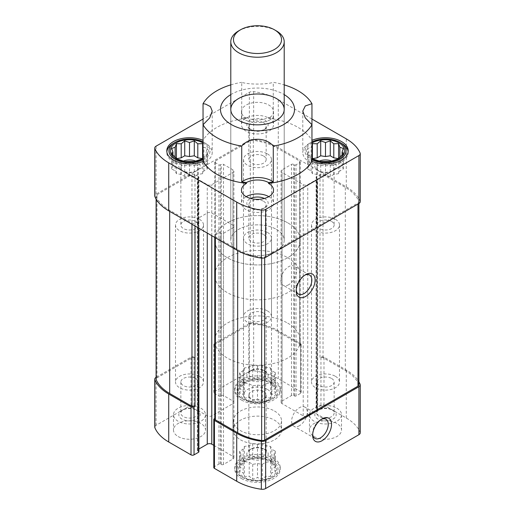 <?xml version="1.0" encoding="UTF-8"?>
<svg xmlns="http://www.w3.org/2000/svg" width="515" height="515" viewBox="0 0 515 515"><rect width="100%" height="100%" fill="white"/><g stroke="black" fill="none" stroke-linecap="round" stroke-linejoin="round"><path stroke-width="0.39" stroke-dasharray="2.58 1.93" d="M271.096 461.414A19.229 11.105 180 0 1 262.476 479.986A19.229 11.105 180 0 1 238.921 466.39A19.229 11.105 180 0 1 271.096 461.414M271.869 463.23L270.587 461.363L262.29 458.601L252.711 458.601L244.413 461.363L243.132 463.23L239.623 466.152L240.911 468.019L239.623 471.682L243.132 472.809L244.413 476.472L249.202 476.311L252.711 479.24L257.5 477.598L262.29 479.24L265.798 476.311L270.587 476.472L271.869 472.809L275.377 471.682L274.089 468.019L275.377 466.152L271.869 463.23L271.869 449.209L270.587 446.441L265.798 445.7L262.29 443.679L257.5 444.419L252.711 443.679L249.202 445.7L244.413 446.441L243.132 449.209L239.623 451.23L240.911 453.998L239.623 456.76L243.132 458.788L244.413 461.549L249.202 462.29L252.711 464.318L257.5 463.577L262.29 464.318L265.798 462.29L270.587 461.549L271.869 458.788L275.377 456.76L274.089 453.998L275.377 451.23L271.869 449.209M271.096 382.902A19.229 11.105 180 0 1 262.476 401.475A19.229 11.105 180 0 1 238.921 387.879A19.229 11.105 180 0 1 271.096 382.902M271.869 384.718L270.587 382.857L262.29 380.089L252.711 380.089L244.413 382.857L243.132 384.718L239.623 387.647L240.911 389.507L239.623 393.177L243.132 394.297L244.413 397.966L249.202 397.805L252.711 400.728L257.5 399.086L262.29 400.728L265.798 397.805L270.587 397.966L271.869 394.297L275.377 393.177L274.089 389.507L275.377 387.647L271.869 384.718L271.869 370.697L270.587 367.929L265.798 367.189L262.29 365.167L257.5 365.908L252.711 365.167L249.202 367.189L244.413 367.929L243.132 370.697L239.623 372.718L240.911 375.487L239.623 378.248L243.132 380.276L244.413 383.038L249.202 383.778L252.711 385.806L257.5 385.065L262.29 385.806L265.798 383.778L270.587 383.038L271.869 380.276L275.377 378.248L274.089 375.487L275.377 372.718L271.869 370.697M203.045 124.739L203.045 140.331A57.429 33.153 180 0 1 246.479 118.315L246.479 117.446A57.429 33.153 0 0 0 241.722 118.102L241.722 82.336C248.854 84.66 266.094 84.666 273.278 82.336A57.429 33.153 180 0 1 284.209 84.866M230.791 84.866A57.429 33.153 180 0 1 241.722 82.336M311.955 119.049L278.274 99.601A52.35 30.224 0 0 0 253.657 91.612A4.538 2.62 0 0 0 249.369 92.301L203.045 119.049M241.722 118.102A20.297 11.723 0 0 0 273.278 118.102A57.429 33.153 0 0 0 268.521 117.446L268.521 118.315A16.023 9.251 0 0 0 273.523 111.601A16.023 9.251 0 0 0 268.83 105.054A16.023 9.251 0 0 0 251.365 103.052A16.023 9.251 0 0 0 241.477 111.601A16.023 9.251 0 0 0 246.479 118.315M268.521 118.315A57.429 33.153 180 0 1 311.955 140.331L311.955 124.739M230.791 94.612A37.029 21.379 180 0 1 283.681 94.303A37.029 21.379 180 0 1 284.209 94.612M273.278 118.102L273.278 82.336M360.243 432.851A4.538 2.62 0 0 0 360.114 432.227A52.35 30.224 0 0 0 346.267 418.013L323.98 405.144A2.137 1.236 0 0 0 320.961 405.144L316.429 407.764A1.069 0.618 0 0 0 316.113 408.195A1.069 0.618 0 0 0 316.429 408.633L317.182 409.071L317.182 177.9L316.429 177.463A1.069 0.618 0 0 1 316.113 177.025A1.069 0.618 0 0 1 316.429 176.587L320.015 174.514A2.137 1.236 0 0 1 323.04 174.514L345.327 187.383A51.017 29.452 0 0 1 358.813 201.236A3.206 1.848 0 0 1 358.904 201.674A3.206 1.848 0 0 1 357.97 202.981L264.691 256.837A3.206 1.848 0 0 1 261.665 257.326A51.017 29.452 0 0 1 237.666 249.537L215.379 236.668A2.137 1.236 0 0 1 214.755 235.799A2.137 1.236 0 0 1 215.379 234.924L218.972 232.857A1.069 0.618 0 0 1 220.484 232.857L221.238 233.289A1.603 0.927 0 0 0 223.504 233.289L232.947 227.836A3.206 1.848 0 0 0 233.887 226.529A3.206 1.848 0 0 0 232.947 225.222L211.794 213.01A3.206 1.848 0 0 0 207.262 213.01L197.818 218.463A1.603 0.927 0 0 0 197.348 219.113A1.603 0.927 0 0 0 197.818 219.77L198.571 220.208A1.069 0.618 0 0 1 198.887 220.639A1.069 0.618 0 0 1 198.571 221.077L194.985 223.15A2.137 1.236 0 0 1 191.96 223.15L169.673 210.281A51.017 29.452 0 0 1 156.187 196.427A3.206 1.848 0 0 1 156.096 195.99A3.206 1.848 0 0 1 157.03 194.683L191.96 174.514A2.137 1.236 0 0 1 194.985 174.514L198.571 176.587A1.069 0.618 0 0 1 198.887 177.025A1.069 0.618 0 0 1 198.571 177.463L197.818 177.9A1.603 0.927 0 0 0 197.348 178.551A1.603 0.927 0 0 0 197.818 179.207L207.262 184.66A3.206 1.848 0 0 0 211.794 184.66L232.947 172.448A3.206 1.848 0 0 0 233.887 171.135A3.206 1.848 0 0 0 232.947 169.828L223.504 164.375A1.603 0.927 0 0 0 221.238 164.375L220.484 164.813A1.069 0.618 0 0 1 218.972 164.813L215.379 162.74A2.137 1.236 0 0 1 214.755 161.871A2.137 1.236 0 0 1 215.379 160.995L250.309 140.827A3.206 1.848 0 0 1 253.335 140.338A51.017 29.452 0 0 1 277.334 148.127L299.621 160.995A2.137 1.236 0 0 1 300.245 161.871A2.137 1.236 0 0 1 299.621 162.74L296.028 164.813A1.069 0.618 0 0 1 294.516 164.813L293.762 164.375A1.603 0.927 0 0 0 291.496 164.375L282.053 169.828A3.206 1.848 0 0 0 281.113 171.135A3.206 1.848 0 0 0 282.053 172.448L303.206 184.66A3.206 1.848 0 0 0 307.738 184.66L317.182 179.207A1.603 0.927 0 0 0 317.652 178.551A1.603 0.927 0 0 0 317.182 177.9M323.98 405.144L323.98 357.165L346.267 370.034A52.35 30.224 0 0 1 358.904 381.834M317.182 409.071A1.603 0.927 0 0 1 317.652 409.728A1.603 0.927 0 0 1 317.182 410.378L307.738 415.83A3.206 1.848 0 0 1 303.206 415.83L282.053 403.618A3.206 1.848 0 0 1 281.113 402.312A3.206 1.848 0 0 1 282.053 401.005L291.496 395.552A1.603 0.927 0 0 1 293.762 395.552L294.516 395.984A1.069 0.618 0 0 0 296.028 395.984L300.56 393.37A2.137 1.236 0 0 0 301.185 392.494A2.137 1.236 0 0 0 300.56 391.625L278.274 378.757A52.35 30.224 0 0 0 253.657 370.761A4.538 2.62 0 0 0 249.369 371.457L214.44 391.625A2.137 1.236 0 0 0 213.815 392.494A2.137 1.236 0 0 0 214.44 393.37L218.972 395.984A1.069 0.618 0 0 0 220.484 395.984L221.238 395.552L221.238 164.375M214.44 391.625L214.44 343.647L249.369 323.478A4.538 2.62 0 0 1 253.657 322.783A52.35 30.224 0 0 1 278.274 330.778L300.56 343.647A2.137 1.236 0 0 1 301.185 344.516A2.137 1.236 0 0 1 300.56 345.391L299.621 345.932A2.137 1.236 0 0 0 300.245 345.063A2.137 1.236 0 0 0 299.621 344.187L277.334 331.325A51.017 29.452 0 0 0 253.335 323.536A3.206 1.848 0 0 0 250.309 324.025L215.379 344.187A2.137 1.236 0 0 0 214.755 345.063A2.137 1.236 0 0 0 215.379 345.932L215.379 162.74M241.445 478.532A22.705 13.107 0 0 0 266.191 481.371A22.705 13.107 0 0 0 280.205 469.262A22.705 13.107 0 0 0 273.555 459.992A22.705 13.107 0 0 0 248.809 457.153A22.705 13.107 0 0 0 234.795 469.262A22.705 13.107 0 0 0 241.445 478.532M178.177 436.553A16.023 9.251 0 0 0 195.642 438.555A16.023 9.251 0 0 0 205.53 430.006A16.023 9.251 0 0 0 200.837 423.465A16.023 9.251 0 0 0 183.372 421.457A16.023 9.251 0 0 0 173.484 430.006A16.023 9.251 0 0 0 178.177 436.553M241.445 400.02A22.705 13.107 0 0 0 266.191 402.859A22.705 13.107 0 0 0 280.205 390.75A22.705 13.107 0 0 0 273.555 381.48A22.705 13.107 0 0 0 248.809 378.641A22.705 13.107 0 0 0 234.795 390.75A22.705 13.107 0 0 0 241.445 400.02M314.163 436.553A16.023 9.251 0 0 0 331.628 438.555A16.023 9.251 0 0 0 341.516 430.006A16.023 9.251 0 0 0 336.823 423.465A16.023 9.251 0 0 0 319.358 421.457A16.023 9.251 0 0 0 309.47 430.006A16.023 9.251 0 0 0 314.163 436.553M240.499 439.823A24.038 13.879 0 0 0 266.699 442.829A24.038 13.879 0 0 0 281.538 430.006A24.038 13.879 0 0 0 274.501 420.195A24.038 13.879 0 0 0 248.301 417.182A24.038 13.879 0 0 0 233.462 430.006A24.038 13.879 0 0 0 240.499 439.823M213.815 445.346L232.947 456.393A3.206 1.848 0 0 1 233.887 457.706A3.206 1.848 0 0 1 232.947 459.013L223.504 464.466A1.603 0.927 0 0 1 221.238 464.466L220.484 464.028A1.069 0.618 0 0 0 218.972 464.028L214.44 466.648A2.137 1.236 0 0 0 213.815 467.517M198.887 451.816A1.069 0.618 0 0 0 198.571 451.378L197.818 450.94A1.603 0.927 0 0 1 197.348 450.29A1.603 0.927 0 0 1 197.818 449.634L198.887 449.016M221.238 395.552A1.603 0.927 0 0 1 223.504 395.552L232.947 401.005A3.206 1.848 0 0 1 233.887 402.312A3.206 1.848 0 0 1 232.947 403.618L211.794 415.83A3.206 1.848 0 0 1 207.262 415.83L197.818 410.378A1.603 0.927 0 0 1 197.348 409.728A1.603 0.927 0 0 1 197.818 409.071L198.571 408.633A1.069 0.618 0 0 0 198.887 408.195A1.069 0.618 0 0 0 198.571 407.764L194.039 405.144A2.137 1.236 0 0 0 191.02 405.144L156.09 425.313A4.538 2.62 0 0 0 154.758 427.167M214.755 418.991A2.137 1.236 0 0 1 215.379 418.122L214.755 418.483M323.98 357.165A2.137 1.236 0 0 0 320.961 357.165L320.015 357.713L320.015 174.514M358.904 384.866A3.206 1.848 0 0 0 358.813 384.428A51.017 29.452 0 0 0 345.327 370.581L323.04 357.713A2.137 1.236 0 0 0 320.015 357.713M194.039 405.144L194.039 357.165L194.985 357.713A2.137 1.236 0 0 0 191.96 357.713L157.03 377.875A3.206 1.848 0 0 0 156.096 379.188M194.039 357.165A2.137 1.236 0 0 0 191.02 357.165L156.096 377.328M214.44 343.647A2.137 1.236 0 0 0 213.815 344.516A2.137 1.236 0 0 0 214.44 345.391L215.379 345.932M360.243 201.674A4.538 2.62 0 0 0 360.114 201.056A52.35 30.224 0 0 0 346.267 186.836L278.274 147.586A52.35 30.224 0 0 0 253.657 139.591A4.538 2.62 0 0 0 249.369 140.286L156.09 194.136A4.538 2.62 0 0 0 154.758 195.99M274.501 411.034A24.038 13.879 180 0 1 281.538 420.845A24.038 13.879 180 0 1 257.5 434.724A24.038 13.879 180 0 1 233.462 420.845A24.038 13.879 180 0 1 248.301 408.022A24.038 13.879 180 0 1 274.501 411.034M246.479 117.446A16.023 9.251 0 0 0 268.521 117.446M331.744 161.118A10.686 6.167 180 0 1 333.051 161.762A10.686 6.167 180 0 1 333.051 170.484A10.686 6.167 180 0 1 317.935 170.484A10.686 6.167 180 0 1 319.242 161.118M312.354 158.684L311.124 161.33L307.616 163.358L308.903 166.12L307.616 168.888L311.124 170.909L312.405 173.677L317.195 174.418L320.703 176.439L325.493 175.699L330.282 176.439L333.791 174.418L338.58 173.677L339.861 170.909L343.37 168.888L342.082 166.12L343.37 163.358L339.861 161.33L338.632 158.684M331.615 164.24A8.658 5.002 180 0 1 334.151 167.774A8.658 5.002 180 0 1 331.615 171.308A8.658 5.002 180 0 1 319.371 171.308A8.658 5.002 180 0 1 316.834 167.774A8.658 5.002 180 0 1 322.178 163.152A8.658 5.002 180 0 1 331.615 164.24M331.615 221.469A8.658 5.002 180 0 1 334.151 225.004A8.658 5.002 180 0 1 325.493 230.005A8.658 5.002 180 0 1 316.834 225.004A8.658 5.002 180 0 1 322.178 220.388A8.658 5.002 180 0 1 331.615 221.469M335.394 219.287A14.002 8.086 180 0 1 339.494 225.004A14.002 8.086 180 0 1 325.493 233.089A14.002 8.086 180 0 1 311.491 225.004A14.002 8.086 180 0 1 320.137 217.536A14.002 8.086 180 0 1 335.394 219.287M335.394 376.31A14.002 8.086 180 0 1 339.494 382.027A14.002 8.086 180 0 1 325.493 390.113A14.002 8.086 180 0 1 311.491 382.027A14.002 8.086 180 0 1 320.137 374.56A14.002 8.086 180 0 1 335.394 376.31M331.615 378.493A8.658 5.002 180 0 1 334.151 382.027A8.658 5.002 180 0 1 325.493 387.029A8.658 5.002 180 0 1 316.834 382.027A8.658 5.002 180 0 1 322.178 377.411A8.658 5.002 180 0 1 331.615 378.493M336.823 408.195A16.023 9.251 180 0 1 341.516 414.742A16.023 9.251 180 0 1 325.493 423.993A16.023 9.251 180 0 1 309.47 414.742A16.023 9.251 180 0 1 319.358 406.193A16.023 9.251 180 0 1 336.823 408.195M331.615 409.554L331.615 409.554A8.658 5.002 180 0 1 334.151 413.088A8.658 5.002 180 0 1 325.493 418.09A8.658 5.002 180 0 1 316.834 413.088A8.658 5.002 180 0 1 319.371 409.554A8.658 5.002 180 0 1 331.615 409.554L333.051 410.378A10.686 6.167 180 0 1 333.051 419.101A10.686 6.167 180 0 1 317.935 419.101A10.686 6.167 180 0 1 317.935 410.378A10.686 6.167 180 0 1 333.051 410.378L331.615 409.554M268.83 118.141A16.023 9.251 180 0 1 273.523 124.682A16.023 9.251 180 0 1 257.5 133.939A16.023 9.251 180 0 1 241.477 124.682A16.023 9.251 180 0 1 251.365 116.133A16.023 9.251 180 0 1 268.83 118.141M265.058 120.323A10.686 6.167 180 0 1 265.058 129.046A10.686 6.167 180 0 1 249.942 129.046A10.686 6.167 180 0 1 249.942 120.323A10.686 6.167 180 0 1 265.058 120.323M263.622 122.802A8.658 5.002 180 0 1 266.158 126.336A8.658 5.002 180 0 1 263.622 129.87A8.658 5.002 180 0 1 251.378 129.87A8.658 5.002 180 0 1 248.842 126.336A8.658 5.002 180 0 1 254.185 121.72A8.658 5.002 180 0 1 263.622 122.802M263.622 156.045A8.658 5.002 180 0 1 266.158 159.579A8.658 5.002 180 0 1 257.5 164.575A8.658 5.002 180 0 1 248.842 159.579A8.658 5.002 180 0 1 254.185 154.957A8.658 5.002 180 0 1 263.622 156.045M267.401 153.863A14.002 8.086 180 0 1 271.502 159.579A14.002 8.086 180 0 1 257.5 167.665A14.002 8.086 180 0 1 243.498 159.579A14.002 8.086 180 0 1 252.144 152.112A14.002 8.086 180 0 1 267.401 153.863M267.401 310.886A14.002 8.086 180 0 1 271.502 316.603A14.002 8.086 180 0 1 257.5 324.688A14.002 8.086 180 0 1 243.498 316.603A14.002 8.086 180 0 1 252.144 309.135A14.002 8.086 180 0 1 267.401 310.886M263.622 313.069A8.658 5.002 180 0 1 266.158 316.603A8.658 5.002 180 0 1 257.5 321.598A8.658 5.002 180 0 1 248.842 316.603A8.658 5.002 180 0 1 254.185 311.981A8.658 5.002 180 0 1 263.622 313.069M263.622 370.298L263.622 370.298A8.658 5.002 180 0 1 266.158 373.832A8.658 5.002 180 0 1 257.5 378.834A8.658 5.002 180 0 1 248.842 373.832A8.658 5.002 180 0 1 251.378 370.298A8.658 5.002 180 0 1 263.622 370.298L265.058 371.122A10.686 6.167 180 0 1 265.058 379.845A10.686 6.167 180 0 1 249.942 379.845A10.686 6.167 180 0 1 249.942 371.122A10.686 6.167 180 0 1 265.058 371.122L263.622 370.298M348.146 151.725A22.705 13.107 180 0 1 348.198 152.601A22.705 13.107 180 0 1 325.493 165.708A22.705 13.107 180 0 1 302.788 152.601A22.705 13.107 180 0 1 309.438 143.331A22.705 13.107 180 0 1 341.548 143.331M311.955 141.915A20.568 11.877 0 0 0 310.951 142.455A20.568 11.877 0 0 0 310.951 159.251A20.568 11.877 0 0 0 311.955 159.792M311.955 158.742A19.229 11.105 180 0 1 311.955 142.964M311.955 144.992L311.124 147.309L307.616 148.429L308.903 152.099L307.616 153.959L311.124 156.888L311.955 158.163M273.555 379.735A22.705 13.107 180 0 1 280.205 389.005A22.705 13.107 180 0 1 273.555 398.275A22.705 13.107 180 0 1 241.445 398.275A22.705 13.107 180 0 1 234.795 389.005A22.705 13.107 180 0 1 248.809 376.896A22.705 13.107 180 0 1 273.555 379.735M272.042 382.355A20.568 11.877 180 0 1 272.042 399.151A20.568 11.877 180 0 1 242.958 399.151A20.568 11.877 180 0 1 242.958 382.355A20.568 11.877 180 0 1 272.042 382.355M195.758 161.118A10.686 6.167 180 0 1 197.065 161.762A10.686 6.167 180 0 1 197.065 170.484A10.686 6.167 180 0 1 181.95 170.484A10.686 6.167 180 0 1 183.256 161.118M176.368 158.684L175.139 161.33L171.63 163.358L172.918 166.12L171.63 168.888L175.139 170.909L176.42 173.677L181.209 174.418L184.718 176.439L189.507 175.699L194.297 176.439L197.805 174.418L202.595 173.677L203.876 170.909L207.384 168.888L206.097 166.12L207.384 163.358L203.876 161.33L202.646 158.684M195.629 164.24A8.658 5.002 180 0 1 198.166 167.774A8.658 5.002 180 0 1 195.629 171.308A8.658 5.002 180 0 1 183.385 171.308A8.658 5.002 180 0 1 180.849 167.774A8.658 5.002 180 0 1 186.192 163.152A8.658 5.002 180 0 1 195.629 164.24M195.629 221.469A8.658 5.002 180 0 1 198.166 225.004A8.658 5.002 180 0 1 189.507 230.005A8.658 5.002 180 0 1 180.849 225.004A8.658 5.002 180 0 1 186.192 220.388A8.658 5.002 180 0 1 195.629 221.469M199.408 219.287A14.002 8.086 180 0 1 203.509 225.004A14.002 8.086 180 0 1 189.507 233.089A14.002 8.086 180 0 1 175.506 225.004A14.002 8.086 180 0 1 184.151 217.536A14.002 8.086 180 0 1 199.408 219.287M199.408 376.31A14.002 8.086 180 0 1 203.509 382.027A14.002 8.086 180 0 1 189.507 390.113A14.002 8.086 180 0 1 175.506 382.027A14.002 8.086 180 0 1 184.151 374.56A14.002 8.086 180 0 1 199.408 376.31M195.629 378.493A8.658 5.002 180 0 1 198.166 382.027A8.658 5.002 180 0 1 189.507 387.029A8.658 5.002 180 0 1 180.849 382.027A8.658 5.002 180 0 1 186.192 377.411A8.658 5.002 180 0 1 195.629 378.493M200.837 408.195A16.023 9.251 180 0 1 205.53 414.742A16.023 9.251 180 0 1 189.507 423.993A16.023 9.251 180 0 1 173.484 414.742A16.023 9.251 180 0 1 183.372 406.193A16.023 9.251 180 0 1 200.837 408.195M195.629 409.554L195.629 409.554A8.658 5.002 180 0 1 198.166 413.088A8.658 5.002 180 0 1 189.507 418.09A8.658 5.002 180 0 1 180.849 413.088A8.658 5.002 180 0 1 183.385 409.554A8.658 5.002 180 0 1 195.629 409.554L197.065 410.378A10.686 6.167 180 0 1 197.065 419.101A10.686 6.167 180 0 1 181.95 419.101A10.686 6.167 180 0 1 181.95 410.378A10.686 6.167 180 0 1 197.065 410.378L195.629 409.554M268.83 196.653L268.83 196.653A16.023 9.251 180 0 1 273.523 203.193A16.023 9.251 180 0 1 257.5 212.444A16.023 9.251 180 0 1 241.477 203.193A16.023 9.251 180 0 1 246.17 196.653M264.369 198.468A10.686 6.167 180 0 1 265.058 198.835A10.686 6.167 180 0 1 265.058 207.558A10.686 6.167 180 0 1 249.942 207.558A10.686 6.167 180 0 1 250.631 198.468M263.622 201.314A8.658 5.002 180 0 1 266.158 204.848A8.658 5.002 180 0 1 263.622 208.382A8.658 5.002 180 0 1 251.378 208.382A8.658 5.002 180 0 1 248.842 204.848A8.658 5.002 180 0 1 254.185 200.226A8.658 5.002 180 0 1 263.622 201.314M263.622 234.55A8.658 5.002 180 0 1 266.158 238.091A8.658 5.002 180 0 1 257.5 243.086A8.658 5.002 180 0 1 248.842 238.091A8.658 5.002 180 0 1 254.185 233.469A8.658 5.002 180 0 1 263.622 234.55M267.401 232.374A14.002 8.086 180 0 1 271.502 238.091A14.002 8.086 180 0 1 257.5 246.17A14.002 8.086 180 0 1 243.498 238.091A14.002 8.086 180 0 1 252.144 230.623A14.002 8.086 180 0 1 267.401 232.374M267.401 389.398A14.002 8.086 180 0 1 271.502 395.114A14.002 8.086 180 0 1 257.5 403.194A14.002 8.086 180 0 1 243.498 395.114A14.002 8.086 180 0 1 252.144 387.647A14.002 8.086 180 0 1 267.401 389.398M263.622 391.58A8.658 5.002 180 0 1 266.158 395.114A8.658 5.002 180 0 1 257.5 400.11A8.658 5.002 180 0 1 248.842 395.114A8.658 5.002 180 0 1 254.185 390.492A8.658 5.002 180 0 1 263.622 391.58M263.622 448.81L263.622 448.81A8.658 5.002 180 0 1 266.158 452.344A8.658 5.002 180 0 1 257.5 457.339A8.658 5.002 180 0 1 248.842 452.344A8.658 5.002 180 0 1 251.378 448.81A8.658 5.002 180 0 1 263.622 448.81L265.058 449.634A10.686 6.167 180 0 1 265.058 458.356A10.686 6.167 180 0 1 249.942 458.356A10.686 6.167 180 0 1 249.942 449.634A10.686 6.167 180 0 1 265.058 449.634L263.622 448.81M173.452 143.331A22.705 13.107 180 0 1 205.562 143.331L205.562 143.331A22.705 13.107 180 0 1 212.212 152.601A22.705 13.107 180 0 1 189.507 165.708A22.705 13.107 180 0 1 166.802 152.601A22.705 13.107 180 0 1 166.854 151.725M203.045 159.792A20.568 11.877 0 0 0 204.049 142.455A20.568 11.877 0 0 0 203.045 141.915M204.049 142.455L205.562 143.331L204.049 142.455M203.045 158.163L203.876 156.888L207.384 153.959L206.097 152.099L207.384 148.429L203.876 147.309L203.045 144.992M203.045 142.964A19.229 11.105 180 0 1 203.103 143.003A19.229 11.105 180 0 1 203.045 158.742M273.555 458.247A22.705 13.107 180 0 1 280.205 467.517A22.705 13.107 180 0 1 273.555 476.787A22.705 13.107 180 0 1 241.445 476.787A22.705 13.107 180 0 1 234.795 467.517A22.705 13.107 180 0 1 248.809 455.408A22.705 13.107 180 0 1 273.555 458.247M272.042 460.867A20.568 11.877 180 0 1 272.042 477.656A20.568 11.877 180 0 1 242.958 477.656A20.568 11.877 180 0 1 242.958 460.867A20.568 11.877 180 0 1 272.042 460.867M339.861 161.33L339.861 170.909M311.124 161.33L311.124 147.309M307.616 163.358L307.616 148.429M308.903 166.12L308.903 152.099M307.616 168.888L307.616 153.959M311.124 170.909L311.124 156.888M312.405 173.677L312.405 158.749M317.195 174.418L317.195 160.397M320.703 176.439L320.703 161.517M325.493 175.699L325.493 161.678M330.282 176.439L330.282 161.517M333.791 174.418L333.791 160.397M338.58 173.677L338.58 158.749M343.37 168.888L343.37 153.959M342.082 166.12L342.082 155.099M343.37 163.358L343.37 148.429M203.876 161.33L203.876 147.309M175.139 161.33L175.139 170.909M171.63 163.358L171.63 148.429M172.918 166.12L172.918 155.099M171.63 168.888L171.63 153.959M176.42 173.677L176.42 158.749M181.209 174.418L181.209 160.397M184.718 176.439L184.718 161.517M189.507 175.699L189.507 161.678M194.297 176.439L194.297 161.517M197.805 174.418L197.805 160.397M202.595 173.677L202.595 158.749M203.876 170.909L203.876 156.888M207.384 168.888L207.384 153.959M206.097 166.12L206.097 152.099M207.384 163.358L207.384 148.429M270.587 367.929L270.587 382.857M265.798 367.189L265.798 381.209M262.29 365.167L262.29 380.089M257.5 365.908L257.5 379.928M252.711 365.167L252.711 380.089M249.202 367.189L249.202 381.209M244.413 367.929L244.413 382.857M243.132 370.697L243.132 384.718M239.623 372.718L239.623 387.647M240.911 375.487L240.911 389.507M239.623 378.248L239.623 393.177M243.132 380.276L243.132 394.297M244.413 383.038L244.413 397.966M249.202 383.778L249.202 397.805M252.711 385.806L252.711 400.728M257.5 385.065L257.5 399.086M262.29 385.806L262.29 400.728M265.798 383.778L265.798 397.805M270.587 383.038L270.587 397.966M271.869 380.276L271.869 394.297M275.377 378.248L275.377 393.177M274.089 375.487L274.089 389.507M275.377 372.718L275.377 387.647M270.587 446.441L270.587 461.363M265.798 445.7L265.798 459.721M262.29 443.679L262.29 458.601M257.5 444.419L257.5 458.44M252.711 443.679L252.711 458.601M249.202 445.7L249.202 459.721M244.413 446.441L244.413 461.363M243.132 449.209L243.132 463.23M239.623 451.23L239.623 466.152M240.911 453.998L240.911 468.019M239.623 456.76L239.623 471.682M243.132 458.788L243.132 472.809M244.413 461.549L244.413 476.472M249.202 462.29L249.202 476.311M252.711 464.318L252.711 479.24M257.5 463.577L257.5 477.598M262.29 464.318L262.29 479.24M265.798 462.29L265.798 476.311M270.587 461.549L270.587 476.472M271.869 458.788L271.869 472.809M275.377 456.76L275.377 471.682M274.089 453.998L274.089 468.019M275.377 451.23L275.377 466.152M276.388 229.368A26.709 15.418 180 0 1 284.209 240.273A26.709 15.418 180 0 1 257.5 255.691A26.709 15.418 180 0 1 230.791 240.273A26.709 15.418 180 0 1 247.277 226.021A26.709 15.418 180 0 1 276.388 229.368A26.709 15.418 180 0 1 284.209 240.273A26.709 15.418 180 0 1 257.5 255.691A26.709 15.418 180 0 1 230.791 240.273A26.709 15.418 180 0 1 247.277 226.021A26.709 15.418 180 0 1 276.388 229.368M287.718 222.821A42.739 24.675 180 0 1 300.239 240.273A42.739 24.675 180 0 1 257.5 264.942A42.739 24.675 180 0 1 214.761 240.273A42.739 24.675 180 0 1 241.149 217.472A42.739 24.675 180 0 1 287.718 222.821A42.739 24.675 180 0 1 300.239 240.273A42.739 24.675 180 0 1 257.5 264.942A42.739 24.675 180 0 1 214.761 240.273A42.739 24.675 180 0 1 241.149 217.472A42.739 24.675 180 0 1 287.718 222.821M287.718 323.143A42.739 24.675 180 0 1 300.239 340.589A42.739 24.675 180 0 1 257.5 365.264A42.739 24.675 180 0 1 214.761 340.589A42.739 24.675 180 0 1 241.149 317.794A42.739 24.675 180 0 1 287.718 323.143M296.26 289.964A11.04 6.373 -60 0 1 296.215 289.089A11.04 6.373 -60 0 1 304.024 275.564A11.04 6.373 -60 0 1 304.803 275.158M288.664 284.724A11.04 6.373 -60 0 1 283.141 285.271A11.04 6.373 -60 0 1 283.141 272.519A11.04 6.373 -60 0 1 294.187 266.146A11.04 6.373 -60 0 1 295.874 274.997A11.04 6.373 -60 0 1 288.664 284.724M312.689 434.229A11.04 6.373 -60 0 1 312.65 433.353A11.04 6.373 -60 0 1 320.459 419.828A11.04 6.373 -60 0 1 321.238 419.422M299.427 425.718A11.04 6.373 -60 0 1 293.911 426.266A11.04 6.373 -60 0 1 293.911 413.513A11.04 6.373 -60 0 1 304.951 407.14A11.04 6.373 -60 0 1 306.644 415.991A11.04 6.373 -60 0 1 299.427 425.718M238.612 30.906A26.709 15.418 180 0 1 276.388 30.906M287.718 257.719A42.739 24.675 180 0 1 300.239 275.165A42.739 24.675 180 0 1 257.5 299.839A42.739 24.675 180 0 1 214.761 275.165A42.739 24.675 180 0 1 241.149 252.369A42.739 24.675 180 0 1 287.718 257.719M346.267 418.013L346.267 370.034M249.369 371.457L249.369 323.478M191.96 224.237L191.96 223.15M169.673 211.375L169.673 210.281M215.379 344.187L215.379 160.995M250.309 324.025L250.309 140.827M323.04 357.713L323.04 174.514M345.327 370.581L345.327 187.383M360.114 432.227L360.114 384.248M300.56 391.625L300.56 343.647M278.274 378.757L278.274 330.778M253.657 370.761L253.657 322.783M191.02 405.144L191.02 357.165M156.09 425.313L156.09 377.334M358.813 384.428L358.813 201.236M357.97 204.075L357.97 202.981M264.691 257.803L264.691 256.837M261.665 258.112L261.665 257.326M237.666 250.612L237.666 249.537M215.379 237.763L215.379 236.668M156.187 199.183L156.187 196.427M157.03 377.875L157.03 194.683M191.96 357.713L191.96 174.514M253.335 323.536L253.335 140.338M277.334 331.325L277.334 148.127M299.621 344.187L299.621 160.995M360.114 201.056L360.114 153.077M156.09 194.136L156.09 146.157M249.369 140.286L249.369 92.301M253.657 139.591L253.657 91.612M278.274 147.586L278.274 99.601M346.267 186.836L346.267 138.857M320.961 405.144L320.961 357.165M316.429 407.764L316.429 176.587M316.429 408.633L316.429 177.463M317.182 410.378L317.182 179.207M307.738 415.83L307.738 184.66M303.206 415.83L303.206 184.66M282.053 403.618L282.053 172.448M282.053 401.005L282.053 169.828M291.496 395.552L291.496 164.375M293.762 395.552L293.762 164.375M294.516 395.984L294.516 164.813M296.028 395.984L296.028 164.813M300.56 393.37L300.56 345.391M299.621 345.932L299.621 162.74M214.44 393.37L214.44 345.391M218.972 395.984L218.972 164.813M220.484 395.984L220.484 164.813M223.504 395.552L223.504 164.375M232.947 401.005L232.947 169.828M232.947 403.618L232.947 172.448M211.794 415.83L211.794 184.66M207.262 415.83L207.262 184.66M197.818 410.378L197.818 179.207M197.818 409.071L197.818 177.9M198.571 408.633L198.571 177.463M198.571 407.764L198.571 176.587M194.985 357.713L194.985 174.514M215.379 418.122L215.379 234.924M218.972 464.028L218.972 232.857M214.44 466.648L214.44 418.663M220.484 464.028L220.484 232.857M221.238 464.466L221.238 233.289M223.504 464.466L223.504 233.289M232.947 459.013L232.947 227.836M232.947 456.393L232.947 225.222M211.794 235.69L211.794 213.01M207.262 233.07L207.262 213.01M197.818 449.634L197.818 218.463M197.818 450.94L197.818 219.77M198.571 451.378L198.571 220.208M198.571 228.055L198.571 221.077M194.985 225.982L194.985 223.15M358.904 203.534L358.904 201.674M156.096 199.028L156.096 195.99M316.113 408.195L316.113 177.025M317.652 409.728L317.652 178.551M281.113 402.312L281.113 171.135M300.245 345.063L300.245 161.871M233.887 402.312L233.887 171.135M197.348 409.728L197.348 178.551M198.887 408.195L198.887 177.025M214.755 345.063L214.755 161.871M214.755 237.402L214.755 235.799M233.887 457.706L233.887 226.529M197.348 450.29L197.348 219.113M198.887 228.235L198.887 220.639M301.185 392.494L301.185 344.516M213.815 392.494L213.815 344.516M233.462 420.845L233.462 430.006M281.538 420.845L281.538 430.006M331.615 171.308L333.051 170.484M319.371 171.308L317.935 170.484M316.834 167.774L316.834 225.004M334.151 167.774L334.151 225.004M311.491 225.004L311.491 382.027M339.494 225.004L339.494 382.027M309.47 414.742L309.47 430.006M341.516 414.742L341.516 430.006M316.834 382.027L316.834 413.088M334.151 382.027L334.151 413.088M319.371 409.554L317.935 410.378M241.477 111.601L241.477 124.682M273.523 111.601L273.523 124.682M263.622 129.87L265.058 129.046M251.378 129.87L249.942 129.046M248.842 126.336L248.842 159.579M266.158 126.336L266.158 159.579M243.498 159.579L243.498 316.603M271.502 159.579L271.502 316.603M248.842 316.603L248.842 373.832M266.158 316.603L266.158 373.832M251.378 370.298L249.942 371.122M302.788 111.092L302.788 152.601M348.198 150.856L348.198 152.601M310.951 142.455L309.438 143.331M234.795 389.005L234.795 390.75M280.205 389.005L280.205 390.75M272.042 399.151L273.555 398.275M242.958 399.151L241.445 398.275M195.629 171.308L197.065 170.484M183.385 171.308L181.95 170.484M180.849 167.774L180.849 225.004M198.166 167.774L198.166 225.004M175.506 225.004L175.506 382.027M203.509 225.004L203.509 382.027M173.484 414.742L173.484 430.006M205.53 414.742L205.53 430.006M180.849 382.027L180.849 413.088M198.166 382.027L198.166 413.088M183.385 409.554L181.95 410.378M241.477 190.112L241.477 203.193M273.523 190.112L273.523 203.193M263.622 208.382L265.058 207.558M251.378 208.382L249.942 207.558M248.842 204.848L248.842 238.091M266.158 204.848L266.158 238.091M243.498 238.091L243.498 395.114M271.502 238.091L271.502 395.114M248.842 395.114L248.842 452.344M266.158 395.114L266.158 452.344M251.378 448.81L249.942 449.634M166.802 150.856L166.802 152.601M212.212 111.092L212.212 152.601M234.795 467.517L234.795 469.262M280.205 467.517L280.205 469.262M272.042 477.656L273.555 476.787M242.958 477.656L241.445 476.787M230.791 109.418L230.791 240.273L230.791 109.418M284.209 109.418L284.209 240.273L284.209 109.418M214.761 275.165L214.761 340.589M300.239 275.165L300.239 340.589M296.215 289.089L296.215 290.975M304.024 275.564L305.659 274.617M309.547 275.016L294.187 266.146M298.507 294.142L283.141 285.271M312.65 433.353L312.65 435.239M320.459 419.828L322.094 418.882M325.976 419.281L304.951 407.14M314.935 438.407L293.911 426.266"/><path stroke-width="0.77" d="M230.791 84.866A57.429 33.153 180 0 0 203.045 103.689L203.045 161.375A57.429 33.153 180 0 0 246.479 183.392A16.023 9.251 0 0 0 241.477 190.112A16.023 9.251 0 0 0 257.5 199.363A16.023 9.251 0 0 0 273.523 190.112A16.023 9.251 0 0 0 268.83 183.565A16.023 9.251 0 0 0 268.521 183.392A57.429 33.153 180 0 0 311.955 161.375A22.705 13.107 0 0 0 335.696 162.566A22.705 13.107 0 0 0 348.198 150.856A22.705 13.107 0 0 0 341.548 141.586A22.705 13.107 0 0 0 311.955 140.331M268.521 183.392L268.521 182.522A57.429 33.153 0 0 0 273.278 181.859A20.297 11.723 0 0 0 241.722 181.859A57.429 33.153 0 0 0 246.479 182.522L246.479 183.392M241.722 181.859L241.722 146.093A57.429 33.153 180 0 1 203.045 124.739L209.721 117.903L212.212 111.092L210.442 106.618L205.562 104.082L203.045 103.689M203.045 119.049L156.09 146.157A4.538 2.62 0 0 0 154.758 148.011A4.538 2.62 0 0 0 154.886 148.635A52.35 30.224 0 0 0 168.733 162.849L236.726 202.105A52.35 30.224 0 0 0 261.343 210.094A4.538 2.62 0 0 0 265.631 209.405L358.91 155.549A4.538 2.62 0 0 0 360.243 153.695A4.538 2.62 0 0 0 360.114 153.077A52.35 30.224 0 0 0 346.267 138.857L311.955 119.049M203.045 140.331A22.705 13.107 0 0 0 179.304 139.147A22.705 13.107 0 0 0 166.802 150.856A22.705 13.107 0 0 0 179.304 162.566A22.705 13.107 0 0 0 203.045 161.375M284.209 94.612A37.029 21.379 180 0 1 292.61 116.203A37.029 21.379 180 0 1 238.336 127.707A37.029 21.379 180 0 1 230.791 94.612M311.955 161.375L311.955 124.739L305.279 117.896L302.788 111.092L305.279 105.961L311.955 103.689L311.955 124.739A57.429 33.153 180 0 1 273.278 146.093C266.146 137.022 248.906 136.996 241.722 146.093M284.209 84.866A57.429 33.153 180 0 1 311.955 103.689M273.278 181.859L273.278 146.093M156.096 377.328L156.09 377.334A4.538 2.62 0 0 0 154.758 379.188L154.758 427.167A4.538 2.62 0 0 0 154.886 427.785A52.35 30.224 0 0 0 168.733 441.999L191.02 454.867A2.137 1.236 0 0 0 194.039 454.867L198.571 452.254A1.069 0.618 0 0 0 198.887 451.816L198.887 228.235M191.02 454.867L191.02 406.889L168.733 394.02A52.35 30.224 0 0 1 154.886 379.806A4.538 2.62 0 0 1 154.758 379.188M214.755 418.483L214.44 418.663A2.137 1.236 0 0 0 213.815 419.538L213.815 467.517A2.137 1.236 0 0 0 214.44 468.393L236.726 481.255A52.35 30.224 0 0 0 261.343 489.25A4.538 2.62 0 0 0 265.631 488.555L358.91 434.699A4.538 2.62 0 0 0 360.243 432.851L360.243 384.866A4.538 2.62 0 0 0 360.114 384.248A52.35 30.224 0 0 0 358.904 381.834M198.887 449.016L207.262 444.181A3.206 1.848 0 0 1 211.794 444.181L213.815 445.346M213.815 419.538A2.137 1.236 0 0 0 214.44 420.407L236.726 433.276A52.35 30.224 0 0 0 261.343 441.271A4.538 2.62 0 0 0 265.631 440.576L358.91 386.72A4.538 2.62 0 0 0 360.243 384.866M214.755 237.402L214.755 418.991A2.137 1.236 0 0 0 215.379 419.867L237.666 432.735A51.017 29.452 0 0 0 261.665 440.525A3.206 1.848 0 0 0 264.691 440.029L357.97 386.179A3.206 1.848 0 0 0 358.904 384.866L358.904 203.534M191.02 406.889A2.137 1.236 0 0 0 194.039 406.889L194.985 406.341L194.985 225.982M156.096 199.028L156.096 379.188A3.206 1.848 0 0 0 156.187 379.626A51.017 29.452 0 0 0 169.673 393.479L191.96 406.341A2.137 1.236 0 0 0 194.985 406.341M322.094 440.692A13.358 7.712 -60 0 1 312.65 435.239A13.358 7.712 -60 0 1 322.094 418.882A13.358 7.712 -60 0 1 331.538 424.334A13.358 7.712 -60 0 1 322.094 440.692M305.659 296.428A13.358 7.712 -60 0 1 296.215 290.975A13.358 7.712 -60 0 1 305.659 274.617A13.358 7.712 -60 0 1 315.103 280.07A13.358 7.712 -60 0 1 305.659 296.428M360.243 153.695L360.243 201.674A4.538 2.62 0 0 1 358.91 203.528L265.631 257.384A4.538 2.62 0 0 1 261.343 258.079A52.35 30.224 0 0 1 236.726 250.084L168.733 210.828L168.733 162.849M154.758 148.011L154.758 195.99A4.538 2.62 0 0 0 154.886 196.614A52.35 30.224 0 0 0 168.733 210.828M276.388 98.513A26.709 15.418 180 0 1 284.209 109.418A26.709 15.418 180 0 1 257.5 124.836A26.709 15.418 180 0 1 230.791 109.418A26.709 15.418 180 0 1 247.277 95.172A26.709 15.418 180 0 1 276.388 98.513M268.521 182.522A16.023 9.251 0 0 0 246.479 182.522M319.242 161.118A10.686 6.167 180 0 1 331.744 161.118M338.632 158.684L333.791 157.822L330.282 155.8L325.493 156.541L320.703 155.8L317.195 157.822L312.354 158.684M311.955 159.792A20.568 11.877 0 0 0 340.518 158.961A20.568 11.877 0 0 0 340.035 142.455L341.548 143.331A22.705 13.107 180 0 1 348.146 151.725M341.548 143.331L340.035 142.455A20.568 11.877 0 0 0 311.955 141.915M311.955 158.163L312.405 158.749L320.703 161.517L330.282 161.517L338.58 158.749L339.861 156.888L343.37 153.959L342.082 152.099L343.37 148.429L339.861 147.309L338.58 143.64L333.791 143.801L330.282 140.878L325.493 142.52L320.703 140.878L317.195 143.801L312.405 143.64L311.955 144.992M311.955 142.964A19.229 11.105 180 0 1 339.089 143.003A19.229 11.105 180 0 1 339.121 158.684A19.229 11.105 180 0 1 311.955 158.742M183.256 161.118A10.686 6.167 180 0 1 195.758 161.118M202.646 158.684L197.805 157.822L194.297 155.8L189.507 156.541L184.718 155.8L181.209 157.822L176.368 158.684M246.17 196.653A16.023 9.251 180 0 1 268.83 196.653M250.631 198.468A10.686 6.167 180 0 1 264.369 198.468M166.854 151.725A22.705 13.107 180 0 1 173.452 143.331L174.965 142.455A20.568 11.877 0 0 0 174.965 159.251A20.568 11.877 0 0 0 203.045 159.792M203.045 141.915A20.568 11.877 0 0 0 174.965 142.455M203.045 144.992L202.595 143.64L197.805 143.801L194.297 140.878L189.507 142.52L184.718 140.878L181.209 143.801L176.42 143.64L175.139 147.309L171.63 148.429L172.918 152.099L171.63 153.959L175.139 156.888L176.42 158.749L184.718 161.517L194.297 161.517L202.595 158.749L203.045 158.163M203.045 158.742A19.229 11.105 180 0 1 175.885 158.691A19.229 11.105 180 0 1 175.885 143.016A19.229 11.105 180 0 1 203.045 142.964M338.58 158.569L338.58 143.64M339.861 156.888L339.861 147.309M333.791 157.822L333.791 143.801M330.282 155.8L330.282 140.878M325.493 156.541L325.493 142.52M320.703 155.8L320.703 140.878M317.195 157.822L317.195 143.801M312.405 158.569L312.405 143.64M342.082 155.099L342.082 152.099M202.595 158.569L202.595 143.64M197.805 157.822L197.805 143.801M194.297 155.8L194.297 140.878M189.507 156.541L189.507 142.52M184.718 155.8L184.718 140.878M181.209 157.822L181.209 143.801M176.42 158.569L176.42 143.64M175.139 156.888L175.139 147.309M172.918 155.099L172.918 152.099M304.803 275.158A11.04 6.373 -60 0 1 309.547 275.016A11.04 6.373 -60 0 1 311.24 283.862A11.04 6.373 -60 0 1 304.024 293.595A11.04 6.373 -60 0 1 298.507 294.142A11.04 6.373 -60 0 1 296.26 289.964M321.238 419.422A11.04 6.373 -60 0 1 325.976 419.281A11.04 6.373 -60 0 1 327.669 428.132A11.04 6.373 -60 0 1 320.459 437.859A11.04 6.373 -60 0 1 314.935 438.407A11.04 6.373 -60 0 1 312.689 434.229M276.388 30.906L274.501 29.812A24.038 13.879 180 0 1 274.495 49.44A24.038 13.879 180 0 1 240.505 49.44A24.038 13.879 180 0 1 240.499 29.812A24.038 13.879 180 0 1 274.501 29.812L276.388 30.906A26.709 15.418 180 0 1 284.209 41.812A26.709 15.418 180 0 1 257.5 57.229A26.709 15.418 180 0 1 230.791 41.812A26.709 15.418 180 0 1 238.612 30.906L240.499 29.812M168.733 441.999L168.733 394.02M191.96 406.341L191.96 224.237M169.673 393.479L169.673 211.375M154.886 427.785L154.886 379.806M214.44 468.393L214.44 420.407M236.726 481.255L236.726 433.276M261.343 489.25L261.343 441.271M265.631 488.555L265.631 440.576M358.91 434.699L358.91 386.72M357.97 386.179L357.97 204.075M264.691 440.029L264.691 257.803M261.665 440.525L261.665 258.112M237.666 432.735L237.666 250.612M215.379 419.867L215.379 237.763M156.187 379.626L156.187 199.183M358.91 203.528L358.91 155.549M265.631 257.384L265.631 209.405M261.343 258.079L261.343 210.094M236.726 250.084L236.726 202.105M154.886 196.614L154.886 148.635M211.794 444.181L211.794 235.69M207.262 444.181L207.262 233.07M198.571 452.254L198.571 228.055M194.039 454.867L194.039 406.889M230.791 41.812L230.791 109.418M284.209 41.812L284.209 109.418"/></g></svg>
